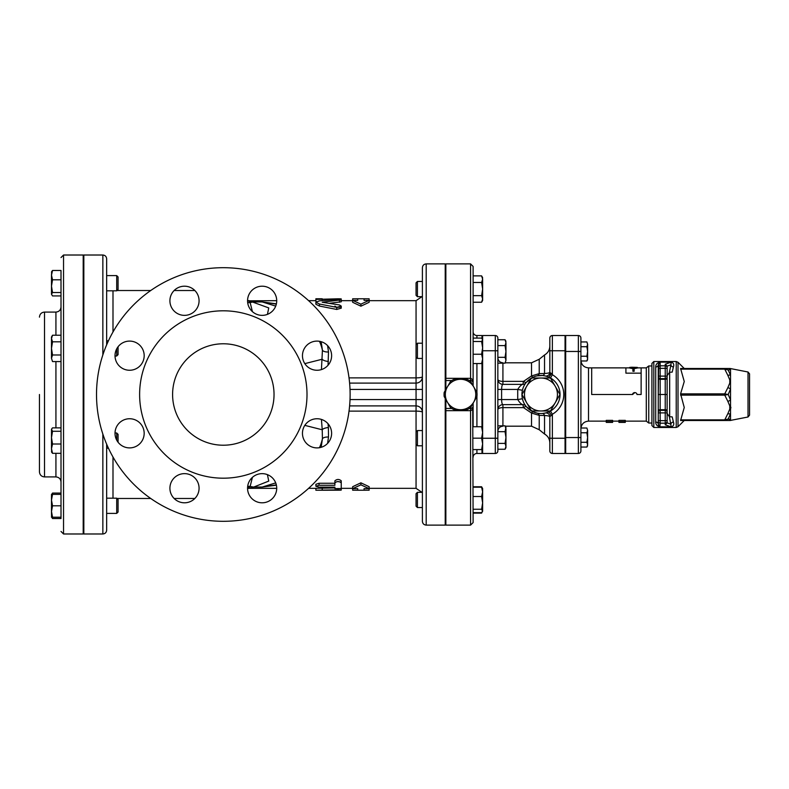 <?xml version="1.0" encoding="UTF-8"?>
<svg xmlns="http://www.w3.org/2000/svg" width="789" height="789" viewBox="0 0 789 789"><rect width="100%" height="100%" fill="white"/><g stroke="black" fill="none" stroke-linecap="round" stroke-linejoin="round"><path stroke-width="1.18" d="M606.258 421.671L606.258 420.359L612.599 420.359L612.599 421.671L606.258 421.671L606.258 422.401L612.599 422.401L612.599 421.671M618.941 421.671L618.941 420.359L625.283 420.359L625.283 421.671L618.941 421.671L618.941 422.401L625.283 422.401L625.283 421.671M634.79 392.597A2.199 1.903 0 0 0 632.6 394.5L634.81 392.597A2.199 1.903 0 0 1 636.989 394.5L636.979 394.332M96.514 394.5A126.802 126.802 0 0 1 286.713 284.681A126.802 126.802 0 0 1 286.713 504.319A126.802 126.802 0 0 1 96.514 394.5M172.594 394.5A50.723 50.723 0 0 1 248.673 350.572A50.723 50.723 0 0 1 248.673 438.428A50.723 50.723 0 0 1 172.594 394.5M251.829 477.907A14.587 14.587 0 0 0 258.358 502.307A14.587 14.587 0 0 0 276.219 484.446A14.587 14.587 0 0 0 251.829 477.907M184.498 473.637A14.587 14.587 0 0 0 171.864 495.512A14.587 14.587 0 0 0 197.122 495.512A14.587 14.587 0 0 0 184.498 473.637M139.909 423.012A14.587 14.587 0 0 0 115.51 429.541A14.587 14.587 0 0 0 133.371 447.402A14.587 14.587 0 0 0 139.909 423.012M144.18 355.681A14.587 14.587 0 0 0 122.305 343.047A14.587 14.587 0 0 0 122.305 368.305A14.587 14.587 0 0 0 144.18 355.681M194.804 311.093A14.587 14.587 0 0 0 188.265 286.693A14.587 14.587 0 0 0 170.404 304.554A14.587 14.587 0 0 0 194.804 311.093M262.135 315.363A14.587 14.587 0 0 0 274.769 293.488A14.587 14.587 0 0 0 249.511 293.488A14.587 14.587 0 0 0 262.135 315.363M306.724 365.988A14.587 14.587 0 0 0 331.124 359.459A14.587 14.587 0 0 0 313.263 341.598A14.587 14.587 0 0 0 306.724 365.988M302.453 433.319A14.587 14.587 0 0 0 324.328 445.953A14.587 14.587 0 0 0 324.328 420.695A14.587 14.587 0 0 0 302.453 433.319M139.623 394.5A83.693 83.693 0 0 0 265.163 466.98A83.693 83.693 0 0 0 265.163 322.02A83.693 83.693 0 0 0 139.623 394.5M106.653 275.598L116.703 275.598L116.703 290.816L106.653 290.816M116.703 290.816L118.064 289.455L118.064 276.959L116.703 275.598M52.518 292.522L51.492 294.228L51.492 286.16L52.518 292.522L61.009 292.522L61.009 295.934L52.518 295.934L51.492 294.228M51.492 272.185L52.518 270.479L51.492 275.134L51.729 271.396M51.492 275.134L52.518 279.799L51.492 286.16L51.492 275.134M52.518 279.799L61.009 279.799L61.009 270.479L52.518 270.479M51.492 494.772L52.518 493.066L52.035 494.378M51.492 500.088L52.518 505.798L51.492 511.499L51.492 494.378L52.518 494.378L51.492 500.088L51.492 497.721M51.551 517.209L51.492 511.499L52.518 517.209L51.492 517.209M51.492 516.815L52.518 518.521L61.009 518.521L61.009 517.209L52.518 517.209M61.009 453.774L61.009 493.066L52.518 493.066M106.653 498.184L116.703 498.184L116.703 513.402L106.653 513.402M116.703 513.402L118.064 512.041L118.064 499.545L116.703 498.184M61.009 505.798L52.518 505.798M61.009 494.378L52.518 494.378M115.016 432.993L116.703 432.993L116.703 440.144M118.064 442.254L118.064 434.354L116.703 432.993M61.009 427.421L61.009 394.5L61.009 427.875L52.518 427.875L51.492 429.186L52.518 431.277L51.492 437.648L51.492 429.571M51.492 437.648L52.518 444.01L51.492 448.665L51.492 437.648M51.729 452.413L51.492 448.665L52.518 453.33L51.492 451.624M61.009 431.277L52.518 431.277M55.93 453.33L55.93 476.921C59.017 477.227 60.704 478.913 61.009 481.99L61.009 444.01L52.518 444.01M61.009 453.33L52.518 453.33M482.395 300.875L481.606 302.246L482.631 298.952L482.631 300.481M482.089 487.691L481.606 486.754L473.114 486.754M473.114 513.116L481.606 513.116L482.089 512.179M422.401 505.315L422.401 507.544L417.42 507.544L417.42 492.326L422.401 492.326M417.42 492.326L416.059 493.687L416.059 506.183L417.42 507.544M473.114 512.663L481.606 512.663L482.631 510.956L481.606 513.116M482.631 511.351L481.606 509.25L482.631 502.889L482.631 510.956M482.631 502.889L481.606 496.528L482.631 491.863L482.631 502.889M481.606 486.754L482.631 488.519L482.631 491.863L481.606 487.207L482.631 488.914M473.114 509.25L481.606 509.25M473.114 496.528L481.606 496.528M473.114 487.207L481.606 487.207M422.401 445.785L417.42 445.785L417.42 430.567L422.401 430.567L422.401 438.171M349.024 411.128L416.059 411.128L416.059 488.332L421.947 492.326M481.606 449.582L482.631 443.882L482.631 449.582L473.114 449.582M482.631 443.882L481.606 438.171L482.631 432.471L482.631 443.882L482.631 438.25L495.305 438.25L495.305 453.468A2.535 2.535 0 0 0 497.849 450.923L497.849 425.823L505.059 425.823L505.956 428.752L505.956 447.679L505.059 449.257L505.956 446.327L505.059 443.398L505.956 437.54L505.059 431.682L505.956 427.391L505.276 426.198L531.53 426.198L531.53 413.061L539.222 415.379L544.538 415.487C547.98 415.724 549.746 416.148 549.834 416.75L552.369 414.264L550.495 411.02L548.168 412.105A19.025 19.025 0 0 1 531.47 410.98A19.025 19.025 0 0 1 531.431 410.961L521.933 394.52L531.431 378.039A19.025 19.025 0 0 1 531.47 378.02L550.446 378.02A19.025 19.025 0 0 1 550.485 378.039L559.983 394.48L555.229 402.745A16.48 16.48 0 0 0 540.958 378.02A16.48 16.48 0 0 0 526.687 402.745A16.48 16.48 0 0 0 555.229 402.745L550.485 410.961A19.025 19.025 0 0 1 550.446 410.98L531.47 410.98M482.631 432.471L481.606 426.76L482.631 426.76L482.631 432.471M473.114 438.171L481.606 438.171M473.114 426.76L473.114 403.159L473.114 426.76L481.606 426.76M422.401 358.433L417.42 358.433L417.42 343.215L422.401 343.215L422.401 376.748A6.342 1.124 0 0 1 416.059 377.872L349.024 377.872M369.144 300.668L416.059 300.668L416.059 383.089L349.606 383.089M482.631 361.855L481.606 363.551L482.631 358.896L482.395 362.644M481.606 354.241L482.631 347.87L482.631 358.896L481.606 354.241L473.114 354.241M482.631 347.87L481.606 341.509L482.631 339.803L482.631 438.25M482.631 339.803L481.606 338.096L473.114 338.096L473.114 302.246L481.606 302.246M473.114 341.509L481.606 341.509M469.337 380.554L470.579 380.554A2.535 2.535 0 0 1 473.114 383.089L473.114 363.551L481.606 363.551M116.703 348.856L116.703 356.007L118.064 354.646L118.064 346.746M108.448 340.789L106.653 340.789M83.831 340.789L83.2 340.789M52.518 361.579L51.492 358.285L52.518 361.579L61.009 361.579L61.009 354.991L52.518 354.991L51.492 358.285L51.492 336.992L52.518 335.226L51.492 338.52L52.518 341.815L51.492 348.403L52.518 354.991M55.93 335.226L55.93 312.079C59.017 311.773 60.704 310.087 61.009 307.01L61.009 335.226L52.518 335.226M61.009 354.991L61.009 341.815L52.518 341.815M417.42 281.456L416.059 282.817L416.059 295.313L417.42 296.674L417.42 281.456L422.401 281.456L422.401 343.215M445.223 281.456L445.854 281.456M481.606 295.648L482.631 289.06L482.631 298.952L481.606 295.648L473.114 295.648M481.606 282.472L482.631 279.178L482.631 289.06L481.606 282.472L473.114 282.472M482.395 277.245L482.631 279.178L481.606 275.884L473.114 275.884L473.114 266.426L473.114 382.981M497.849 431.682L505.059 431.682M497.849 449.257L505.059 449.257M497.849 443.398L505.059 443.398M505.059 363.177L505.956 360.248L505.059 363.177L497.849 363.177L497.849 357.318L505.059 357.318L505.956 351.46L505.956 360.248L505.059 357.318M505.956 351.46L505.059 345.602L505.956 342.673L505.956 351.46M505.956 341.321L505.059 339.743L505.956 342.673L505.059 339.743L497.849 339.743M497.849 345.602L505.059 345.602M497.849 357.318L497.849 338.077A2.535 2.535 0 0 0 495.305 335.532L495.305 350.75L497.849 350.75L497.849 438.25L495.305 438.25L495.305 350.75L482.631 350.75M565.052 432.471L565.683 432.471M587.618 445.785L586.888 447.057L587.618 444.68L586.888 447.057L580.901 447.057L580.901 450.923L580.901 338.077A2.535 2.535 0 0 0 578.367 335.532A2.535 2.535 0 0 1 580.901 338.077M586.888 442.294L587.618 437.54L587.618 444.68L586.888 442.294L580.901 442.294M586.888 432.776L587.618 430.399L587.618 437.54L586.888 432.776L580.901 432.776M586.888 428.023L587.618 430.399L586.888 428.023L580.901 428.023M565.052 346.391L565.683 346.391M587.618 359.705L586.888 360.977L587.618 358.601L586.888 360.977L580.901 360.977M586.888 356.224L587.618 351.46L587.618 358.601L586.888 356.224L580.901 356.224M586.888 346.706L587.618 344.32L587.618 351.46L586.888 346.706L580.901 346.706M586.888 341.943L587.618 344.32L586.888 341.943L580.901 341.943M653.815 361.53L651.911 363.433L651.911 425.567L653.815 427.47L653.815 361.53L676.222 361.53L676.222 427.47L678.017 426.731L678.017 362.269L676.222 361.53M659.939 426.8L660.156 423.17L665.226 423.17L665.226 424.788L667.129 422.884L667.129 413.387L669.388 416.671L671.202 426.829C673.54 426.178 674.27 424.561 673.411 422.026L672.198 416.878L669.664 416.75L669.664 372.25L667.129 375.613L667.129 366.116L665.226 364.212L665.226 365.83L660.156 365.83L660.156 362.171C657.178 362.762 655.698 364.38 655.718 366.974L655.718 422.026C655.698 424.62 657.178 426.238 660.156 426.869L658.253 424.137L658.854 425.981M673.411 366.974C674.27 364.439 673.54 362.822 671.202 362.131L670.906 364.834A2.535 2.091 -164.5 0 0 673.411 366.974L672.198 372.122L669.664 372.25M724.756 368.502L727.843 368.502L724.756 368.502L724.756 369.144L728.208 369.982L724.756 368.502L680.582 368.502L684.25 381.501L680.582 393.869L684.25 407.499L680.582 420.498L724.756 420.498L728.208 419.018L724.756 419.856L724.756 420.498L727.843 420.498A3.807 3.639 -90 0 0 730.525 419.255L728.208 419.018L730.525 413.752A3.807 1.815 -160.6 0 1 727.843 413.663L724.756 419.856L680.582 419.856M724.756 420.498L684.25 420.498L678.017 426.731M667.129 414.008L667.129 394.5L667.129 414.008M658.716 363.216L658.253 394.5L660.156 394.5L660.156 368.355L665.226 368.355L665.226 365.83A1.903 1.903 0 0 1 667.129 367.723L667.129 366.116L670.906 364.834L669.388 372.329M673.411 422.026A2.535 2.091 164.5 0 0 670.906 424.166L667.129 422.884L667.129 368.355L665.226 368.355L665.226 376.116L658.253 376.116M671.202 426.829L660.156 426.829L671.202 426.869L665.226 424.788M658.253 394.5L658.253 424.137A2.535 2.12 0 0 0 655.718 422.026M658.253 424.137L658.253 364.863A2.535 2.12 0 0 1 655.718 366.974M658.253 364.863L660.156 362.131L671.202 362.171L660.156 362.131M660.156 378.651A1.903 1.903 0 0 1 658.253 376.748A1.903 1.903 0 0 0 660.156 378.651L665.226 378.651A1.903 1.903 0 0 0 667.129 376.748M667.129 376.116L665.226 376.116L665.226 410.349L660.156 410.349A1.903 1.903 0 0 0 658.253 412.252M667.129 394.5L660.156 394.5L660.156 409.718A1.903 0.947 180 0 0 658.253 410.665M665.226 410.349A1.903 1.903 0 0 1 667.129 412.252A1.903 1.903 0 0 0 665.226 410.349L665.226 420.645L658.253 420.645M730.9 407.302L730.525 409.284A3.807 1.765 -154.8 0 1 729.786 409.067L727.843 413.663M727.843 420.498L729.786 420.498A3.807 3.521 -90 0 0 730.525 420.409L730.525 400.003L728.208 394.5L724.756 393.869L724.756 395.131L728.208 394.5L730.525 388.997A3.807 1.815 -160.6 0 0 727.843 387.665L724.756 393.869L680.582 393.869M730.15 368.502L748.021 372.004L748.021 416.996L730.525 420.409M727.843 368.502L729.786 368.502L727.843 368.502A3.807 3.639 -90 0 1 730.525 369.745L730.525 368.591A3.807 3.521 -90 0 0 729.786 368.502L729.786 368.502M680.582 395.131L724.756 395.131L727.843 401.335A3.807 1.815 -19.4 0 0 730.525 400.003L730.525 383.375A3.807 1.765 -154.8 0 0 729.786 383.069L727.843 387.665M727.843 401.335L729.786 405.931A3.807 1.765 -25.2 0 0 730.525 405.625M730.525 375.248L728.208 369.982L730.525 369.745L730.525 375.248A3.807 1.815 -19.4 0 0 727.843 375.337L729.786 379.933A3.807 1.765 -25.2 0 1 730.525 379.716L730.525 375.248M730.525 383.375L730.525 379.716M748.021 416.996L749.55 415.132L749.55 373.868L748.021 372.004M749.55 395.772L749.55 410.349M631.94 367.24L629.721 367.398L633.528 368.167L637.325 367.398L631.94 367.24M629.721 367.398L629.721 368.039L632.886 368.641M637.325 367.398L637.325 368.039L634.159 368.641M634.159 368.631L632.886 368.631L632.886 370.623L634.159 370.623L634.159 368.631M632.886 370.623L632.886 371.284L634.159 371.284L634.159 370.623M651.911 423.032L648.745 423.032L648.745 365.968L646.29 367.871L641.132 367.871L641.132 373.158L625.914 373.158L625.914 367.871L588.505 367.871C583.89 367.418 581.355 364.883 580.901 360.267M632.6 394.5L591.681 394.5L591.681 367.871M641.132 373.158L641.132 394.5L636.989 394.5M565.683 351.46L578.367 351.46L578.367 335.532L565.683 335.532L565.683 453.468L578.367 453.468A2.535 2.535 0 0 0 580.901 450.923A2.535 2.535 0 0 1 578.367 453.468A2.535 2.535 0 0 0 580.901 450.923M454.208 379.282L460.549 379.282A15.218 15.218 0 0 0 447.373 386.896L450.539 381.403A16.48 16.48 0 0 1 454.208 379.282M470.56 381.403L473.725 386.896A15.218 15.218 0 0 0 460.549 379.282L466.891 379.282A16.48 16.48 0 0 1 470.56 381.403M447.373 402.104L444.197 396.62A16.48 16.48 0 0 1 444.197 392.38L447.373 386.896A15.218 15.218 0 0 0 460.549 409.718L454.208 409.718A16.48 16.48 0 0 1 450.539 407.597L447.373 402.104M473.725 402.104L470.56 407.597A16.48 16.48 0 0 1 466.891 409.718L460.549 409.718A15.218 15.218 0 0 0 473.725 386.896L476.901 392.38A16.48 16.48 0 0 1 476.901 396.62L473.725 402.104M473.114 403.159L473.114 405.911A2.535 2.535 0 0 1 470.579 408.446L469.337 408.446M451.762 408.446L445.854 408.446L445.854 399.481M451.762 380.554L445.854 380.554L445.854 389.519M531.431 378.039A19.025 19.025 0 0 0 521.933 394.48A19.025 19.025 0 0 1 521.933 394.48A19.025 19.025 0 0 0 531.431 410.961M565.052 453.468L552.369 453.468L565.052 453.468L565.052 335.532L552.369 335.532A2.535 2.535 0 0 0 549.834 338.077L549.834 372.25C549.746 372.852 547.99 373.276 544.538 373.513L539.222 373.621L531.53 375.939A3.807 1.085 -114.4 0 0 533.098 377.181L526.401 382.261A3.807 1.253 40.1 0 1 523.492 381.383L522.89 384.351C521.411 384.618 519.685 386.314 517.722 389.431L517.722 399.569C519.685 402.686 521.411 404.382 522.89 404.649L523.492 407.617L531.53 413.061A3.807 1.085 -65.6 0 1 533.098 411.819L526.401 406.739A3.807 1.253 -40.1 0 0 523.492 407.617L502.918 407.617L502.918 404.649L522.89 404.649A3.807 3.807 0 0 1 525.898 406.128A3.807 3.807 0 0 0 525.898 406.108M481.99 338.481L481.99 335.532L476.921 335.532A3.807 3.807 0 0 1 473.114 331.735M481.99 363.177L481.99 426.76M473.114 457.265A3.807 3.807 0 0 1 476.921 453.468A3.807 3.807 0 0 0 473.114 457.265A3.807 3.807 0 0 1 476.921 453.468L481.99 453.468L481.99 449.582M546.096 412.815L545.189 413.041A3.807 3.807 0 0 1 549.834 416.75L549.834 450.923A2.535 2.535 0 0 0 552.369 453.468A2.535 2.535 0 0 1 549.834 450.923M533.098 411.819L537.102 413.13A3.807 2.988 -78.3 0 1 539.222 415.379L539.222 429.729L544.538 434.029L544.538 415.487A3.807 2.16 -94.4 0 0 542.428 413.466L545.189 413.041A3.807 3.807 0 0 1 545.268 413.022L545.544 412.963M522.417 398.731L517.722 399.569L501.607 399.569L501.607 389.431C501.686 386.354 502.12 384.667 502.918 384.351L502.918 363.177M522.417 390.269L517.722 389.431L497.849 389.431L497.849 425.823M525.237 383.789L525.898 382.872A3.807 3.807 0 0 1 522.89 384.351L502.918 384.351A5.069 5.069 0 0 1 497.849 379.282A5.069 2.101 180 0 0 502.918 381.383L523.492 381.383L531.53 375.939L531.53 362.802L505.276 362.802M536.175 376.087L537.102 375.87A3.807 2.988 78.3 0 0 539.222 373.621L539.222 359.271L531.53 362.802M537.102 375.87L542.428 375.534A3.807 2.16 94.4 0 0 544.538 373.513L544.538 354.971C547.931 352.969 549.696 350 549.834 346.065M544.252 375.771L545.189 375.958A3.807 3.807 102.8 0 0 545.268 375.978A3.807 3.807 0 0 0 549.834 372.25L549.834 376.037M542.428 375.534L543.838 375.702M531.47 378.02A19.025 19.025 0 0 1 548.168 376.895L550.495 377.98L552.369 374.736L549.834 372.25L549.834 356.776M545.189 375.958A3.807 3.807 0 0 0 545.258 375.968L545.189 375.958A3.807 3.807 0 0 0 549.834 372.25L549.834 350.75L552.369 350.75L552.369 335.532M545.544 376.037L546.096 376.185M550.495 377.98A19.074 19.074 0 0 1 550.495 411.02M502.918 425.823L502.918 407.617A5.069 2.101 0 0 0 497.849 409.718A5.069 5.069 0 0 1 502.918 404.649C502.12 404.333 501.686 402.646 501.607 399.569L497.849 399.569M497.849 363.177L497.849 389.431M502.918 384.351A5.069 5.069 0 0 1 497.849 379.282M482.631 449.582L482.631 453.468L495.305 453.468M495.305 335.532L482.631 335.532L482.631 339.418M473.114 383.04L473.114 385.841M445.854 408.446L445.854 410.674L470.579 410.674L470.579 525.109L473.114 522.574L472.729 407.272M470.579 408.446L470.579 410.674C472.286 410.102 473.134 408.515 473.114 405.911L473.114 405.911M470.579 525.109L445.854 525.109L445.854 410.674M470.579 380.554L470.579 378.326L445.854 378.326L445.854 380.554M471.151 380.614L471.733 380.831M472.493 381.422L473.084 382.695M473.114 383.089C473.134 380.485 472.286 378.898 470.579 378.326L470.579 263.891L445.854 263.891L445.854 378.326M473.084 382.665L472.828 381.906M39.45 394.5L39.45 471.852L39.45 394.5M61.009 394.5L61.009 361.579L61.009 394.5M61.009 335.226L61.009 295.934M61.009 270.479L61.009 518.521M63.544 255.015L63.544 533.985L83.2 533.985L83.2 255.015L63.544 255.015L61.009 257.549M336.864 481.615L340.079 481.832M315.886 490.235L338.077 490.206C342.16 490.147 342.16 490.028 338.077 489.851L315.886 490.235L315.886 488.302L334.901 487.937M338.077 490.206C342.16 490.147 342.16 490.028 338.077 489.851L338.077 489.121M315.886 489.594L315.886 488.332L308.607 488.332M341.243 482.888C339.132 481.132 337.011 481.132 334.901 482.888L334.901 480.826C337.011 479.031 339.132 479.031 341.243 480.826L341.243 488.578L334.901 488.578L334.901 487.158L334.901 488.578M334.901 482.888L334.901 485.274L319.052 485.274L315.886 486.271L319.052 487.158L334.901 487.158M315.886 486.271L315.886 484.288L319.052 483.262L334.901 483.262M339.448 302.276L339.448 300.343C342.229 299.741 341.312 299.455 336.696 299.465L319.466 300.856L315.886 302.256L319.466 304.031L336.696 307.355L341.243 306.112L339.448 304.968L322.218 302.256L341.243 299.859L341.243 301.783L329.526 303.301M341.243 306.112L341.243 308.174L336.696 309.446L319.466 306.053L315.886 304.229L315.886 302.256M322.218 298.765L315.886 298.765L315.886 299.406L338.077 298.794C342.16 298.853 342.16 298.972 338.077 299.149M315.886 299.406L315.886 301.319L316.478 301.556M322.218 299.406L322.218 300.579M340.079 307.168L336.873 307.385L334.901 306.112M336.696 307.355L336.854 309.475M364.064 490.235L369.144 490.196L369.144 488.638L364.064 488.638L364.064 490.235L357.723 490.235L357.723 488.638L352.653 488.638L360.898 484.841L369.144 488.638L369.144 486.705L360.898 482.819L360.898 484.841M360.898 482.819L352.653 486.705L352.653 490.196L357.723 490.235M352.653 298.804L357.723 298.765L357.723 300.362L352.653 300.362L360.898 304.159L369.144 300.362L364.064 300.362L364.064 298.765L369.144 298.804L369.144 302.295L360.898 306.181L352.653 302.295L352.653 298.804M360.898 304.159L360.898 306.181M321.429 419.413L322.237 429.778A6.342 2.229 174.7 0 1 328.392 427.539L328.037 423.752M328.037 365.248L328.5 351.973L327.603 345.631M276.397 303.834L262.214 301.94L276.337 304.11M321.172 341.696L322.425 350.267L321.429 369.587M328.392 361.461A6.342 2.229 5.3 0 1 322.237 359.222L304.81 363.63M304.81 425.37L322.237 429.778L322.425 438.733L321.172 447.304M276.337 484.89L262.214 487.06L276.397 485.166M327.603 443.369L328.5 437.027L328.392 427.539M267.432 314.367L268.753 307.917L249.127 300.787A40.574 31.096 93.5 0 0 248.515 300.826L276.722 300.668M349.606 405.911L416.059 405.911L349.606 405.911M416.059 411.128L416.059 405.911A6.342 6.342 0 0 1 422.401 412.252A6.342 1.124 180 0 0 416.059 411.128M247.549 488.184A17.752 17.713 -173.5 0 1 248.515 488.174A40.574 31.096 86.5 0 0 249.127 488.213L253.742 487.06L262.214 487.06L275.706 482.898M350.02 389.431L416.059 389.431L416.059 383.089A6.342 6.342 0 0 0 422.401 376.748L422.401 389.431L416.059 389.431L416.059 399.569L350.02 399.569M422.401 399.569L416.059 399.569L416.059 405.911A6.342 6.342 0 0 1 422.401 412.252M422.401 267.698L422.401 521.302C422.618 523.61 423.89 524.882 426.198 525.109L426.198 263.891C423.89 264.118 422.618 265.39 422.401 267.698M247.549 300.816A17.752 17.713 173.5 0 0 248.515 300.826L250.152 302.591A17.752 17.299 171.7 0 1 247.677 302.651M252.421 311.655L250.152 302.591A40.574 32.882 103.3 0 1 253.742 301.94L262.214 301.94L275.706 306.112M247.677 486.349A17.752 17.299 -171.7 0 1 250.152 486.409L252.421 477.345M248.328 488.352L249.127 488.332L247.559 488.381L250.152 486.409A40.574 32.882 76.7 0 0 253.742 487.06L268.753 481.083L267.422 474.633M102.856 434.098L102.856 533.985C105.164 533.759 106.426 532.486 106.653 530.178L106.653 444.197M106.653 344.803L106.653 258.822C106.426 256.514 105.164 255.242 102.856 255.015L102.856 354.902M102.856 255.015L83.831 255.015L83.831 533.985L102.856 533.985M426.198 263.891L445.223 263.891L445.223 390.614M445.223 398.386L445.223 525.109L426.198 525.109M606.258 421.129L588.505 421.129L588.505 367.871M646.29 367.871L646.29 421.129L625.283 421.129M671.202 362.171L665.226 364.212M658.253 368.355L660.156 368.355L660.156 365.83A1.903 1.903 180 0 0 658.253 367.723M658.253 412.884L660.156 412.884L660.156 423.17A1.903 1.903 180 0 1 658.253 421.277M667.129 378.335A1.903 0.947 0 0 1 665.226 379.282L660.156 379.282A1.903 0.947 180 0 1 658.253 378.335M667.129 412.884L660.156 412.884L660.156 409.718L665.226 409.718A1.903 0.947 0 0 1 667.129 410.665M667.129 420.645L665.226 420.645L665.226 423.17A1.903 1.903 -0 0 0 667.129 421.277M729.786 405.931L729.786 409.067M680.582 369.144L724.756 369.144L727.843 375.337M729.786 379.933L729.786 383.069M565.683 437.54L578.367 437.54L578.367 351.46L580.901 351.46M578.367 453.468L578.367 437.54L580.901 437.54M551.264 415.625A3.807 1.558 67.7 0 0 548.168 412.105M548.168 376.895A3.807 1.558 112.3 0 0 551.264 373.375M565.052 438.25L552.369 438.25L552.369 414.264A22.822 22.822 0 0 0 552.369 374.736L552.369 350.75L565.052 350.75M552.369 453.468L552.369 438.25L549.834 438.25M476.921 338.096L476.921 335.532M476.921 426.76L476.921 396.413M476.921 392.587L476.921 363.551M476.921 453.468L476.921 449.582M55.93 476.921L44.519 476.921L44.519 312.079C41.442 312.375 39.746 314.071 39.45 317.148M55.93 361.579L55.93 427.875M322.218 489.851L322.218 487.937M319.052 485.274L319.052 483.262M319.466 304.031L319.466 306.053M338.077 298.794L338.077 299.435M319.476 341.302A45.654 44.174 -129.9 0 1 322.425 350.267A6.342 2.87 175.8 0 0 328.5 351.973M328.5 437.027A6.342 2.87 4.2 0 0 322.425 438.733A45.654 44.174 -50.1 0 1 319.476 447.698M416.059 383.089A6.342 6.342 0 0 0 422.401 376.748M112.995 498.184L112.995 457.018M112.995 331.982L112.995 290.816M618.941 421.129L612.599 421.129M83.2 290.816L83.831 290.816M83.2 275.598L83.831 275.598M83.2 513.402L83.831 513.402M83.2 498.184L83.831 498.184M106.653 448.211L108.448 448.211M83.2 448.211L83.831 448.211M83.2 432.993L83.831 432.993M445.854 492.326L445.223 492.326M445.854 507.544L445.223 507.544M445.854 430.567L445.223 430.567M445.854 445.785L445.223 445.785M416.059 444.424L417.42 445.785M416.059 431.928L417.42 430.567M445.854 343.215L445.223 343.215M445.854 358.433L445.223 358.433M416.059 357.072L417.42 358.433M416.059 344.576L417.42 343.215M115.016 356.007L116.703 356.007M83.2 356.007L83.831 356.007M422.401 296.674L417.42 296.674M445.854 296.674L445.223 296.674M482.631 277.649L481.606 275.884M505.956 427.391L505.059 425.823M565.683 442.609L565.052 442.609M565.683 356.529L565.052 356.529M653.815 427.47L676.222 427.47M684.25 368.502L678.017 362.269M730.9 420.419L730.15 420.498M565.052 446.811L565.683 446.811M565.052 342.189L565.683 342.189M641.132 367.871L637.325 367.871M629.721 367.871L625.914 367.871M648.745 423.032L646.29 421.129M588.505 421.129C583.89 421.582 581.355 424.117 580.901 428.733M651.911 365.968L648.745 365.968M482.631 337.436L481.99 337.436M539.222 429.729L531.53 426.198M502.918 426.198C499.832 426.504 498.145 428.19 497.849 431.277M502.918 362.802C499.832 362.496 498.145 360.81 497.849 357.723M544.538 434.029C547.931 436.031 549.696 439 549.834 442.935M539.222 359.271L544.538 354.971M482.631 451.564L481.99 451.564M471.408 408.308L471.96 408.041M471.408 380.692L471.96 380.959M472.591 381.541L472.996 382.31M470.579 263.891L473.114 266.426M445.854 312.079L445.223 312.079M445.854 476.921L445.223 476.921M44.519 476.921C41.442 476.625 39.746 474.929 39.45 471.852M55.93 312.079L44.519 312.079M63.544 533.985L61.009 531.451M83.831 305.738L83.2 305.738M83.831 483.262L83.2 483.262M341.243 489.141L341.243 488.332L352.653 488.332M341.243 490.077L341.243 488.174M341.243 298.923L341.243 300.668L352.653 300.668M357.723 298.765L364.064 298.765M308.607 300.668L315.886 300.668M249.127 488.332L276.722 488.332M369.144 488.332L416.059 488.332M416.059 300.668L421.947 296.674M249.127 300.668L248.328 300.648M116.999 498.48L150.738 498.48M174.132 498.48L194.863 498.48M116.999 290.52L150.738 290.52M174.132 290.52L194.863 290.52"/></g></svg>
